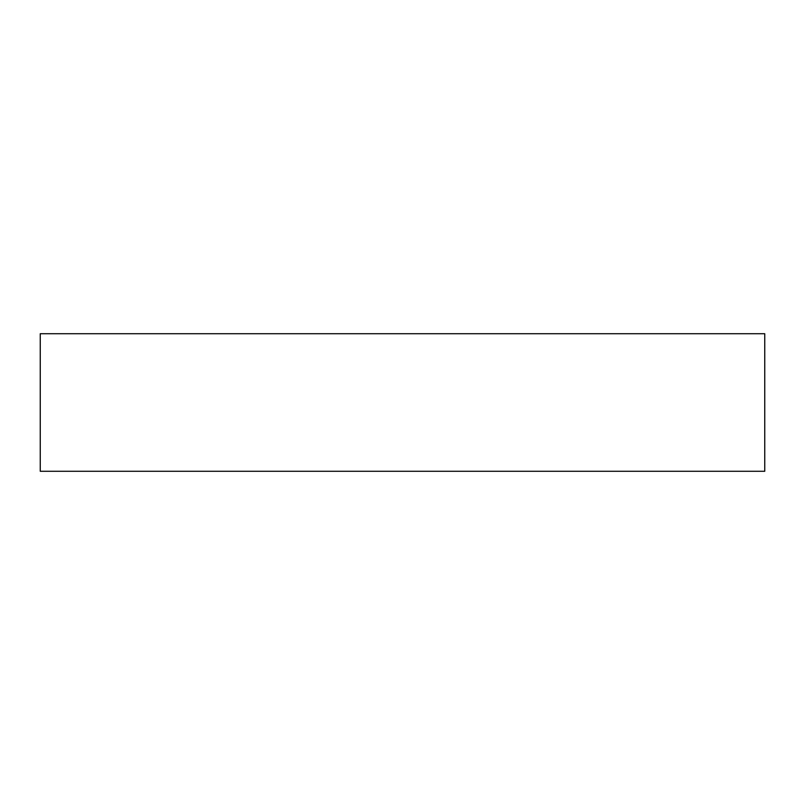 <?xml version="1.0" encoding="UTF-8"?>
<svg xmlns="http://www.w3.org/2000/svg" width="805" height="805" viewBox="0 0 805 805"><rect width="100%" height="100%" fill="white"/><g stroke="black" fill="none" stroke-linecap="round" stroke-linejoin="round"><path stroke-width="1.21" d="M434.881 333.723L40.25 333.723L40.25 471.277L764.75 471.277L764.75 333.723L434.881 333.723"/></g></svg>
